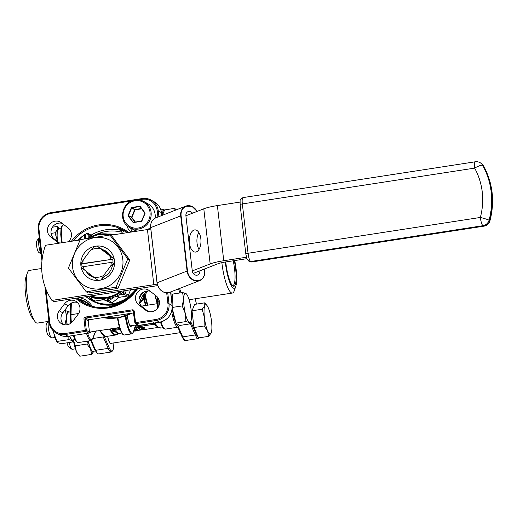 <?xml version="1.0" encoding="UTF-8"?>
<svg xmlns="http://www.w3.org/2000/svg" width="518" height="518" viewBox="0 0 518 518"><rect width="100%" height="100%" fill="white"/><g stroke="black" fill="none" stroke-linecap="round" stroke-linejoin="round"><path stroke-width="0.78" d="M48.854 320.538A8.884 1.955 81.2 0 0 48.757 320.661A8.884 1.955 81.2 0 0 48.575 329.448A8.884 1.955 81.2 0 0 51.392 337.775A8.884 1.955 81.2 0 0 51.515 337.859A8.884 1.955 81.2 0 0 51.865 337.93L54.999 337.451M48.329 335.392A5.925 1.301 -98.8 0 1 48.245 335.34A5.925 1.301 -98.8 0 1 46.367 329.791A5.925 1.301 -98.8 0 1 46.484 323.931L48.757 320.661M186.765 294.347L185.904 293.505A14.808 3.263 -98.8 0 1 186.765 294.347A14.808 3.263 -98.8 0 1 189.828 302.48A14.808 3.263 -98.8 0 1 191.142 310.004A14.808 3.263 -98.8 0 1 191.505 316.99A14.808 3.263 -98.8 0 1 190.922 321.296A14.808 3.263 -98.8 0 1 189.264 322.526L190.041 323.873L179.895 325.433L176.042 323.284A16.589 3.652 81.2 0 0 179.636 325.291M69.25 342.495A8.884 1.955 81.2 0 0 71.775 349.151A8.884 1.955 81.2 0 0 71.898 349.236A8.884 1.955 81.2 0 0 72.248 349.313L75.375 348.828M68.706 346.775A5.925 1.301 -98.8 0 1 68.622 346.717A5.925 1.301 -98.8 0 1 67.055 342.832M75.291 345.843L87.018 344.036L90.559 349.022L91.544 354.403L79.817 356.209L77.422 353.315A14.808 3.263 -98.8 0 1 76.275 351.223L75.291 345.843L73.498 340.345M77.823 353.865L76.275 351.223A14.808 3.263 -98.8 0 1 73.439 340.527M207.148 305.73L204.752 302.836L204.733 305.834A14.808 3.263 -98.8 0 1 206.287 304.888A14.808 3.263 -98.8 0 1 207.148 305.73A14.808 3.263 -98.8 0 1 208.288 307.821A14.808 3.263 -98.8 0 1 211.525 321.387A14.808 3.263 -98.8 0 1 211.299 332.673A14.808 3.263 -98.8 0 1 211.195 332.957L211.292 332.711M74.942 339.62L72.643 339.976A14.07 3.095 -98.8 0 1 72.093 339.853A14.07 3.095 -98.8 0 1 69.781 336.046M67.185 324.741A14.07 3.095 -98.8 0 1 68.357 312.16L70.454 311.836M95.325 350.997L93.026 351.353A14.07 3.095 -98.8 0 1 92.476 351.236A14.07 3.095 -98.8 0 1 88.371 340.993M119.516 327.505L90.197 332.025A8.884 1.955 -98.8 0 1 89.854 331.947A8.884 1.955 -98.8 0 1 89.666 331.811L89.433 331.546M180.245 332.66L110.58 343.402A8.884 1.955 -98.8 0 1 110.23 343.324A8.884 1.955 -98.8 0 1 110.049 343.194L108.599 340.171L107.634 336.26M39.239 237.432A8.884 1.955 81.2 0 0 39.141 237.548A8.884 1.955 81.2 0 0 38.792 245.111A8.884 1.955 81.2 0 0 41.136 253.859M38.708 252.285A5.925 1.301 -98.8 0 1 38.63 252.227A5.925 1.301 -98.8 0 1 36.752 246.678A5.925 1.301 -98.8 0 1 36.869 240.818L39.141 237.548M57.55 241.472A14.07 3.095 -98.8 0 1 58.741 229.053L61.04 228.697M234.266 260.632A20.144 4.435 -98.8 0 1 235.645 269.017A20.144 4.435 -98.8 0 1 232.802 285.865A20.144 4.435 -98.8 0 1 225.965 263.617A20.144 4.435 -98.8 0 1 225.783 261.94M232.317 285.405A19.257 4.241 81.2 0 0 232.88 285.476A19.257 4.241 81.2 0 0 234.57 269.03A19.257 4.241 81.2 0 0 233.21 260.794M225.324 262.011A22.216 4.889 81.2 0 0 233.32 288.086A22.216 4.889 81.2 0 0 235.807 286.234A22.216 4.889 81.2 0 0 234.732 260.56M235.807 286.234L234.337 290.598A26.658 5.873 -98.8 0 1 232.394 293.046A26.658 5.873 -98.8 0 1 231.352 292.819A26.658 5.873 -98.8 0 1 221.872 262.665M34.848 321.354L32.129 317.638A22.216 4.889 -98.8 0 1 26.068 297.882A22.216 4.889 -98.8 0 1 25.9 277.221L27.37 272.856A26.658 5.873 81.2 0 0 27.577 297.649A26.658 5.873 81.2 0 0 34.848 321.354A26.658 5.873 81.2 0 0 36.402 322.876A26.658 5.873 81.2 0 0 37.438 323.102L48.213 321.445M41.686 268.499L29.319 270.409A26.658 5.873 81.2 0 0 27.37 272.856M155.258 295.176A50.356 11.085 81.2 0 0 157.446 303.542M147.598 229.532A14.808 14.239 -60.8 0 0 150.608 227.26M155.135 218.143A14.808 14.239 -60.8 0 0 148.096 203.865L144.036 201.599A14.808 14.239 119.2 0 1 150.893 217.029A14.808 14.239 119.2 0 1 138.494 229.04A14.808 14.239 119.2 0 1 129.597 227.46L133.65 229.727A14.808 14.239 -60.8 0 0 137.283 231.125M83.21 266.459A14.601 14.038 -60.8 0 0 84.486 269.982L81.242 267.34A17.334 16.667 119.2 0 1 80.886 264.225L83.307 259.777A14.601 14.038 -60.8 0 0 82.874 263.558L81.799 263.979A16.084 15.462 -60.8 0 0 82.135 266.88L113.015 262.121A16.084 15.462 -60.8 0 0 112.678 259.22L82.874 263.558M86.098 271.225A14.588 14.025 -60.8 0 0 91.252 276.327A14.588 14.025 -60.8 0 0 94.367 277.583M103.619 275.446L101.191 279.895A17.334 16.667 119.2 0 1 99.67 280.206A17.334 16.667 119.2 0 1 98.135 280.368L93.577 276.994A14.601 14.038 -60.8 0 0 103.619 275.446L110.794 265.928A14.601 14.038 -60.8 0 0 111.221 262.14M95.72 246.16A17.405 16.731 -60.8 0 0 80.912 265.799A17.405 16.731 -60.8 0 0 99.663 280.257A17.405 16.731 -60.8 0 0 114.465 260.625A17.405 16.731 -60.8 0 0 95.72 246.16M110.884 259.24A14.601 14.038 -60.8 0 0 109.609 255.724L100.524 248.711A14.601 14.038 -60.8 0 0 95.396 248.543A14.601 14.038 -60.8 0 0 90.482 250.259L94.218 246.542A17.334 16.667 119.2 0 1 95.739 246.231A17.334 16.667 119.2 0 1 97.28 246.069L104.04 250.68A14.588 14.025 119.2 0 1 106.533 251.508M100.647 288.746A26.068 25.058 -60.8 0 0 122.818 259.337A26.068 25.058 -60.8 0 0 94.736 237.671A26.068 25.058 -60.8 0 0 72.559 267.081A26.068 25.058 -60.8 0 0 100.647 288.746M100.764 289.355L115.961 287.27L127.778 258.864L109.92 235.03L80.245 239.607L68.428 268.013L86.286 291.848L100.764 289.355M109.92 235.03L111.94 236.163L129.804 259.991L117.987 288.403L88.306 292.974L86.286 291.848M200.842 238.766A11.111 5.821 -90.7 0 0 195.027 229.882A11.111 5.821 -90.7 0 0 189.471 243.207A11.111 5.821 -90.7 0 0 195.292 252.091A11.111 5.821 -90.7 0 0 200.842 238.766M199.041 249.385A11.111 5.821 89.3 0 1 197.041 243.117A11.111 5.821 89.3 0 1 198.841 232.498M89.834 296.082A32.582 31.326 -60.8 0 0 90.443 296.367A32.582 31.326 -60.8 0 0 92.897 297.364A32.582 31.326 -60.8 0 0 106.533 298.925A32.582 31.326 -60.8 0 0 107.861 298.75A32.582 31.326 -60.8 0 0 109.181 298.517A32.582 31.326 -60.8 0 0 121.983 292.877A32.582 31.326 -60.8 0 0 124.126 291.174A32.582 31.326 -60.8 0 0 124.65 290.715M151.852 311.694A8.884 8.541 -60.8 0 0 159.143 305.096A8.884 8.541 -60.8 0 0 156.19 295.895L149.424 290.669A8.884 8.541 -60.8 0 0 148.407 290.002A8.884 8.541 -60.8 0 0 136.94 293.058A8.884 8.541 -60.8 0 0 138.727 304.849L145.5 310.075A8.884 8.541 -60.8 0 0 146.51 310.742A8.884 8.541 -60.8 0 0 151.852 311.694M68.24 241.77A8.884 8.541 -60.8 0 0 68.182 228.004L61.409 222.779A8.884 8.541 -60.8 0 0 60.399 222.112A8.884 8.541 -60.8 0 0 48.932 225.168A8.884 8.541 -60.8 0 0 50.719 236.959L57.492 242.184A8.884 8.541 -60.8 0 0 58.502 242.851A8.884 8.541 -60.8 0 0 59.136 243.169M67.042 324.767A8.884 8.541 -60.8 0 0 72.805 321.283L78.153 314.193A8.884 8.541 -60.8 0 0 75.712 301.211A8.884 8.541 -60.8 0 0 64.614 303.749L59.266 310.839A8.884 8.541 -60.8 0 0 61.707 323.821A8.884 8.541 -60.8 0 0 67.042 324.767M86.7 233.508A1.483 1.425 -60.8 0 0 87.853 233.359L84.531 234.66L78.186 240.235M153.399 322.727L157.712 326.968A50.097 11.033 -98.8 0 1 154.442 322.992M147.306 305.238A50.097 11.033 -98.8 0 1 144.639 294.878L144.457 299.475A0.887 0.35 -14.3 0 0 143.887 299.456L139.763 303.121M117.851 333.696L117.541 333.929L116.097 332.265L112.283 330.996L112.892 328.949L113.351 329.183L113.591 328.639L113.811 329.442L113.351 329.183M99.844 330.536A50.356 11.085 81.2 0 0 104.435 336.014A50.356 11.085 81.2 0 0 106.404 336.447A50.356 11.085 81.2 0 0 106.54 336.422M95.137 332.077L96.251 330.762M64.368 310.781L65.495 310.606L66.582 317.094L65.119 323.97L63.274 324.255M69.386 312.004L65.495 310.606M57.122 341.433L68.849 339.627L72.177 340.579L72.96 341.925L61.228 343.732L57.899 342.78L57.291 342.275L53.982 333.806L53.496 331.047M68.888 336.188L68.849 339.627M72.96 341.925L73.679 339.814M73.653 339.821A14.808 3.263 -98.8 0 1 72.177 340.579A14.808 3.263 -98.8 0 1 69.561 336.085M67.023 324.767A14.808 3.263 -98.8 0 1 66.582 317.094A14.808 3.263 -98.8 0 1 68.823 311.558A14.808 3.263 -98.8 0 1 69.36 312.004M182.2 305.918L185.34 313.552A14.808 3.263 -98.8 0 1 183.663 299.041A14.808 3.263 -98.8 0 1 185.904 293.505L182.576 292.553L183.663 299.041L182.2 305.918L172.261 307.452M182.576 292.553L172.429 294.12L172.118 305.089M172.229 308.236L176.042 323.284M185.93 321.574L189.264 322.526A14.808 3.263 -98.8 0 1 185.34 313.552L185.93 321.574L175.783 323.141M190.041 323.873L190.922 321.296M87.38 341.148L87.018 344.036M91.544 354.403L94.114 351.01M94.03 351.198A14.808 3.263 -98.8 0 1 90.559 349.022A14.808 3.263 -98.8 0 1 88.209 341.019M204.098 325.984L207.64 330.97L208.624 336.35L198.478 337.911L193.952 327.551L204.098 325.984L204.403 317.411A14.808 3.263 -98.8 0 1 204.733 305.834L202.162 309.227L192.016 310.794L193.952 327.551M208.624 336.35L211.195 332.957A14.808 3.263 -98.8 0 1 207.64 330.97A14.808 3.263 -98.8 0 1 204.403 317.411L202.162 309.227M204.752 302.836L194.6 304.403L192.016 310.794M52.46 227.201L57.673 226.398L57.653 229.396L55.083 232.789L57.323 240.974A14.808 3.263 -98.8 0 1 57.653 229.396A14.808 3.263 -98.8 0 1 59.745 228.898M59.777 228.891L57.673 226.398M51.081 233.404L55.083 232.789M57.368 241.336A14.808 3.263 -98.8 0 1 57.323 240.974M176.139 209.9L174.754 208.346L164.607 209.913L162.438 215.255M174.754 208.346L175.006 210.347M135.509 230.588A14.808 14.239 -60.8 0 0 136.441 231.255M62.16 223.362A8.884 8.541 -60.8 0 0 51.988 228.03A8.884 8.541 -60.8 0 0 54.28 238.947L59.648 243.091M77.37 302.428A8.884 8.541 -60.8 0 0 68.169 305.737L62.827 312.827A8.884 8.541 -60.8 0 0 63.61 324.592M130.666 228.056A8.884 8.541 -60.8 0 0 132.556 231.85M84.486 269.982L93.577 276.994M115.961 287.27L117.987 288.403M127.778 258.864L129.804 259.991M150.796 228.956A13.332 2.201 -6.6 0 1 147.436 229.558L110.353 235.276M80.083 239.944L45.545 245.267A60.723 58.379 119.2 0 0 51.923 300.408L153.814 284.699L147.436 229.558M193.253 273.413L217.741 263.843A13.332 2.201 -6.6 0 1 225.887 261.92L246.918 258.676M246.432 257.232L223.75 260.729A22.216 3.665 173.4 0 0 210.172 263.94L192.282 270.927L185.904 215.786A4.442 3.71 -111.3 0 1 188.073 211.603A4.442 3.71 -111.3 0 1 192.502 213.209M239.983 202.104L217.372 205.588A22.216 3.665 173.4 0 0 203.794 208.799L185.904 215.786M51.923 300.408L54.06 301.599L155.95 285.891A22.216 3.665 173.4 0 0 157.699 285.606M150.168 291.252A8.884 8.541 -60.8 0 0 139.996 295.92A8.884 8.541 -60.8 0 0 142.288 306.837L148.31 311.48M142.1 329.39L145.539 329.241L142.489 329.733L145.144 329.306L142.1 329.39L143.123 328.729L145.519 329.053M142.489 329.733L145.105 329.021M140.3 329.526L142.01 329.798L139.225 330.231L140.203 329.183L140.611 329.454L139.873 329.895L141.99 329.616M141.239 328.101L142.165 327.538L144.321 327.629L144.509 328.069L143.382 328.49L141.278 328.393L141.071 327.939M138.908 327.525L142.333 327L138.908 327.525L139.038 327L140.158 326.728L142.321 326.839M156.812 326.275L152.888 323.232M112.872 328.975L113.72 329.571L112.82 330.613C116.187 331.365 117.962 332.355 118.143 333.586L121.756 333.029L117.871 333.663M136.228 327.337L134.758 327.81L134.842 328.153L136.228 327.337L137.976 327.499L135.23 327.991M135.204 327.797L138.442 327.764L134.842 328.153M134.24 329.409L134.518 329.836L134.091 329.888M134.376 328.975L136.422 328.995M134.285 329.267L136.953 329.293L136.059 328.794L136.435 328.438L137.6 329.364L134.259 329.344M138.002 328.282L138.992 328.049L140.158 328.969L138.002 328.282M135.075 330.542L135.47 331.034L135.062 331.093L133.929 330.419M134.007 330.16L137.374 330.193M133.935 330.465L137.905 330.484L137.011 329.992L137.387 329.636L138.552 330.555L134.583 330.536L135.47 331.034M144.846 293.24L144.516 293.784L145.208 294.871A50.356 11.085 81.2 0 0 147.844 305.154M120.377 229.137A41.472 39.867 119.2 0 1 125.362 231.209L120.396 229.144A1.483 0.401 -71.4 0 1 120.377 229.137L118.182 228.684L121.387 230.471A41.472 39.867 119.2 0 0 105.873 229.772A41.472 39.867 119.2 0 0 91.058 235.146A1.483 1.425 119.2 0 1 89.64 235.178L86.752 233.566M127.014 225.602A8.884 8.541 -60.8 0 0 131.196 231.643A8.884 8.541 -60.8 0 0 131.825 231.96M136.266 327.629L137.976 327.499M135.198 328.043L136.992 328.049L138.015 327.493M138.047 327.784L138.442 327.764M140.294 327.078L139.316 327.467L141.932 327.059L140.294 327.078M139.284 327.175L141.9 326.767M134.168 329.642L134.518 329.836M136.059 328.794L136.435 328.438M136.467 328.729L137.6 329.364M138.034 328.574L138.151 328.179M138.189 328.464L138.992 328.049M139.025 328.334L140.158 328.969M141.278 328.393L144.321 327.629M141.531 328.185L144.062 328.166L141.654 328.062M141.647 328.036L144.03 327.875M137.011 329.992L137.387 329.636M137.419 329.927L138.552 330.555M139.225 330.231L140.611 329.454M140.365 329.895L141.608 329.862L140.365 329.895M140.255 329.914L140.935 329.83M145.558 305.503A48.135 10.6 -98.8 0 1 143.887 299.456L143.311 295.046M144.373 293.738L144.639 294.878L145.208 294.871M153.231 323.031L135.256 326.139M153.263 323.18L135.224 326.256M155.147 324.385A0.887 0.874 -9.4 0 0 154.474 324.19L134.926 327.201M117.541 333.929A0.887 0.874 170.6 0 1 118.143 333.586M112.283 330.996A0.887 0.79 102.6 0 1 112.82 330.613L120.157 329.48M112.633 328.561A48.394 10.658 -98.8 0 0 112.892 328.949L113.5 328.645A48.135 10.6 81.2 0 1 113.371 328.451M126.411 290.443L125.194 293.376L128.393 295.163L130.627 289.795M128.393 295.163A1.483 1.425 119.2 0 1 127.24 296.082L124.042 294.295L118.389 295.163M116.932 295.914L119.393 297.293L127.24 296.082M119.393 297.293A1.483 1.425 -60.8 0 0 118.7 297.597L116.259 296.231M113.623 297.293L109.162 300.841L112.367 302.635L118.7 297.597M112.367 302.635A1.483 1.425 119.2 0 1 110.936 302.855L102.92 299.113M102.227 299.1L110.936 302.855M103.678 299.909A1.483 1.425 -60.8 0 0 102.94 299.825L101.599 299.08M96.885 298.478L91.887 299.249L95.092 301.036L102.94 299.825M95.092 301.036A1.483 1.425 119.2 0 1 94.205 300.88L91 299.093A1.483 1.425 -60.8 0 0 91.887 299.249A1.483 0.324 81.2 0 1 91.362 297.597L92.897 297.364M157.245 284.078A13.332 2.201 -6.6 0 1 153.814 284.699M199.851 270.836A4.442 3.71 -111.3 0 1 197.682 275.019A4.442 3.71 -111.3 0 1 192.282 270.927M104.04 250.68L110.431 255.614M92.366 276.877A14.588 14.025 119.2 0 1 88.837 273.336M90.482 250.259L83.307 259.777M101.191 279.895L104.953 276.152A14.588 14.025 -60.8 0 0 112.089 266.692L114.53 262.205L110.794 265.928M109.609 255.724L114.167 259.097A17.334 16.667 119.2 0 1 114.53 262.205M114.167 259.097L110.904 256.436A14.588 14.025 -60.8 0 0 105.478 250.848A14.588 14.025 -60.8 0 0 101.865 249.469M97.28 246.069L100.524 248.711M112.678 259.22L81.799 263.979M103.859 335.373A50.058 11.02 -98.8 0 1 99.974 330.516M95.558 331.196A0.887 0.745 -28.9 0 0 95.409 331.662L94.975 332.051M57.291 342.275L57.038 341.938A14.808 3.263 -98.8 0 1 53.982 333.806A14.808 3.263 -98.8 0 1 53.367 330.924M113.876 342.897L113.61 347.941L112.814 350.712L111.247 351.994A17.476 3.846 -98.8 0 1 110.567 351.839A17.476 3.846 -98.8 0 1 108.204 348.374L95.636 350.31A17.476 3.846 81.2 0 0 98.006 353.781A17.476 3.846 81.2 0 0 98.685 353.93L97.468 353.684L94.846 349.974L90.76 340.63M104.364 336.765L109.078 347.546A16.589 3.652 81.2 0 0 111.325 350.841A16.589 3.652 81.2 0 0 113.843 342.897M73.97 335.405A17.476 3.846 81.2 0 0 77.622 342.398A17.476 3.846 81.2 0 0 78.302 342.547L76.405 341.776L74.838 339.407L73.316 335.502M87.626 333.294A16.589 3.652 81.2 0 0 90.941 339.458A16.589 3.652 81.2 0 0 92.683 338.396A0.887 0.816 22.1 0 1 92.651 338.856L95.513 331.805L95.034 331.986M92.651 338.856L90.87 340.611A17.476 3.846 -98.8 0 1 90.184 340.462A17.476 3.846 -98.8 0 1 86.538 333.462M190.313 323.083A0.887 0.667 156.4 0 0 191.012 322.3A1.774 0.388 81.2 0 0 190.773 321.95A1.774 0.388 81.2 0 0 190.702 321.931M179.616 288.442A26.658 5.873 81.2 0 0 181.073 292.787M132.207 325.544A10.218 2.253 -98.8 0 1 130.912 326.942A10.218 2.253 -98.8 0 1 127.279 315.358M117.923 317.845A17.029 3.749 81.2 0 0 123.692 334.855A17.029 3.749 81.2 0 0 124.352 334.997L122.695 334.291L120.914 331.378L119.056 325.88L117.463 317.91M125.945 315.844A16.44 3.62 81.2 0 0 131.617 333.042A16.44 3.62 81.2 0 0 133.508 331.52A0.589 0.524 17.3 0 1 133.502 331.785L135.606 325.019M133.502 331.785C132.653 333.54 132.077 334.233 131.779 333.851A17.029 3.749 -98.8 0 1 131.112 333.709A17.029 3.749 -98.8 0 1 125.259 316.071M100.129 330.49A50.356 11.085 81.2 0 0 104.72 335.975A50.356 11.085 81.2 0 0 106.689 336.402L104.545 335.942L99.942 330.523M157.2 303.71A50.356 11.085 -98.8 0 1 154.895 294.897M135.14 200.019A14.808 14.239 119.2 0 1 144.036 201.599C141.259 200.077 138.28 199.553 135.101 200.013C121.801 201.288 117.696 221.698 129.597 227.46M138.183 228.049A13.921 13.384 -60.8 0 0 150.026 212.341A13.921 13.384 -60.8 0 0 135.023 200.77A13.921 13.384 -60.8 0 0 123.18 216.479A13.921 13.384 -60.8 0 0 138.183 228.049M99.191 234.188A32.582 31.326 119.2 0 1 112.283 234.978L99.171 234.181L87.795 238.248M122.067 291.116A32.582 31.326 119.2 0 1 106.578 298.031A32.582 31.326 119.2 0 1 90.061 296.05M110.923 235.185A31.993 30.756 -60.8 0 0 99.119 234.686A31.993 30.756 -60.8 0 0 89.128 238.021M91.265 295.862A31.993 30.756 -60.8 0 0 106.371 297.371A31.993 30.756 -60.8 0 0 120.603 291.336M136.487 288.889A35.548 34.175 119.2 0 1 112.535 304.072A35.548 34.175 119.2 0 1 91.181 300.285L91.751 300.602A35.548 34.175 -60.8 0 0 113.105 304.39A35.548 34.175 -60.8 0 0 128.36 298.096M107.893 234.071A35.548 34.175 119.2 0 1 115.326 234.505L107.873 234.071M86.338 296.62A35.25 33.89 -60.8 0 0 112.432 303.742A35.25 33.89 -60.8 0 0 135.988 288.966M114.472 234.641A35.25 33.89 -60.8 0 0 109.259 234.278M126.768 299.359A35.548 34.175 119.2 0 1 113.248 304.474A35.548 34.175 119.2 0 1 91.893 300.68L92.457 300.997A35.548 34.175 -60.8 0 0 113.818 304.791A35.548 34.175 -60.8 0 0 121.885 302.518M91.887 236.214L91.058 235.146L87.853 233.359M94.554 235.25A39.99 38.442 -60.8 0 1 121.354 232.096A2.959 2.849 -60.8 0 0 124.514 230.795M122.798 230.037A1.483 1.425 119.2 0 1 121.387 230.471A1.483 0.395 104.1 0 1 121.354 232.096M110.204 328.936A50.097 11.033 81.2 0 0 114.653 334.181A50.097 11.033 81.2 0 0 118.395 333.56L116.038 334.965A50.356 11.085 -98.8 0 1 114.077 334.531A50.356 11.085 -98.8 0 1 109.486 329.047M154.927 322.921A50.356 11.085 81.2 0 0 159.052 327.596A50.356 11.085 81.2 0 0 161.014 328.03L157.712 326.968A50.097 11.033 -98.8 0 0 158.411 327.434M108.372 307.174A41.472 39.867 -60.8 0 0 136.726 288.856M127.499 232.627A41.472 39.867 -60.8 0 0 123.886 230.342A41.472 39.867 -60.8 0 0 98.964 225.919A41.472 39.867 -60.8 0 0 72.96 241.038M71.374 241.284A42.359 40.721 119.2 0 1 98.653 224.929A42.359 40.721 119.2 0 1 128.691 232.446M137.535 288.727A42.359 40.721 119.2 0 1 108.256 307.932A42.359 40.721 119.2 0 1 75.634 298.271M78.101 240.248A41.472 39.867 119.2 0 1 84.531 234.66M84.965 303.554A41.472 39.867 119.2 0 1 77.888 297.928L84.965 303.554L85.004 301.372M76.839 298.083A41.472 39.867 -60.8 0 0 83.45 302.752A41.472 39.867 -60.8 0 0 108.301 307.187M127.292 315.352L128.341 321.231L129.351 324.41L130.672 326.534A9.628 2.117 81.2 0 0 131.345 325.68M144.457 299.475A48.394 10.658 81.2 0 0 146.102 305.419M86.856 302.428A50.356 11.085 81.2 0 0 87.354 304.655M111.512 343.259A9.479 2.085 -98.8 0 1 110.515 343.874A9.479 2.085 -98.8 0 1 107.614 336.26M91.136 331.876A9.479 2.085 -98.8 0 1 90.138 332.491A9.479 2.085 -98.8 0 1 89.459 331.773M76.664 341.66A16.589 3.652 -98.8 0 1 73.349 335.496M70.804 323.232A16.589 3.652 -98.8 0 1 70.39 315.352A0.887 0.557 -178.4 0 1 70.357 315.197L70.694 303.444M172.287 308.475A16.589 3.652 81.2 0 0 175.55 322.151M179.947 292.961A27.545 6.067 -98.8 0 1 178.6 288.837M172.002 291.414L171.769 299.721A16.589 3.652 81.2 0 0 171.769 302.085M191.012 322.3L196.18 334.116A16.589 3.652 81.2 0 0 198.193 337.257M196.464 304.118L195.195 298.782M164.439 210.314A16.589 3.652 81.2 0 0 162.212 215.346M210.172 263.94L203.794 208.799M90.443 296.367L91.362 297.597A1.483 0.376 143.1 0 0 90.533 298.685A1.483 0.376 143.1 0 0 90.566 298.718A1.483 1.425 -60.8 0 0 91 299.093A1.483 1.483 0 0 1 90.533 298.685L88.714 296.257M121.983 292.877L123.517 292.644L124.126 291.174M106.533 298.925L107.945 299.501L109.181 298.517M133.689 331.19L134.894 331.002L133.683 331.203M135.457 330.918L137.73 330.562M145.532 329.364L158.32 327.389M113.591 328.639L119.574 327.713M135.535 325.252L137.794 324.909M159.609 322.183L156.41 320.448L135.852 323.62L138.979 325.369L159.544 322.196A14.808 14.239 -60.8 0 0 172.144 305.484L170.577 291.971L172.17 305.516L169.01 303.736A14.808 14.239 119.2 0 1 156.41 320.448L156.099 319.457A13.921 13.384 -60.8 0 0 167.942 303.749L166.673 292.825M161.402 212.678L161.752 215.52L161.396 212.613L158.262 210.865L158.929 216.628M87.82 234.162L87.859 234.524A2.959 2.849 -60.8 0 0 90.164 236.985M85.587 234.058A45.914 44.14 -60.8 0 0 85.515 234.11A19.257 18.512 119.2 0 1 85.431 238.662M79.047 297.746A19.257 18.512 119.2 0 1 92.191 306.306M102.881 317.651A47.391 45.565 -60.8 0 0 132.006 313.163M133.508 331.52L135.528 325.032M123.051 334.363A16.44 3.62 -98.8 0 1 117.476 317.91M139.666 303.399A17.774 17.088 119.2 0 1 147.526 290.954M143.823 291.984A17.774 17.088 -60.8 0 0 139.031 299.417M85.205 301.366L90.229 305.717A17.774 17.088 -60.8 0 0 85.205 301.366A17.774 17.088 -60.8 0 0 79.481 299.443M80.303 300.162A17.774 17.088 119.2 0 1 85.904 301.78M156.099 319.457L135.535 322.63L134.227 311.312A1.774 1.709 -60.8 0 0 132.31 309.835L132.627 310.819L85.794 318.046L88.921 319.794L133.715 312.885M157.906 217.029L157.194 210.878A13.921 13.384 -60.8 0 0 142.197 199.307L138.416 199.89M131.883 200.9L50.816 213.397A13.921 13.384 -60.8 0 0 38.967 229.105L42.308 257.964M45.914 289.135L49.715 321.976A13.921 13.384 -60.8 0 0 64.718 333.547L85.276 330.374L83.968 319.056L85.036 319.043L86.344 330.361L89.478 332.109L88.17 320.791L85.036 319.043A0.887 0.855 -60.8 0 1 85.794 318.046L85.476 317.055A1.774 1.709 -60.8 0 0 83.968 319.056M85.476 317.055L132.31 309.835M49.061 322.164L44.937 286.512M41.964 260.787L38.3 229.332L38.967 229.105M88.792 333.1L85.587 331.365L65.028 334.537L68.162 336.286L88.72 333.113A0.887 0.855 119.2 0 0 89.478 332.109L88.177 320.862M167.741 292.793L169.01 303.736L167.942 303.749M41.952 260.897L38.3 229.332C38.125 220.396 42.321 214.834 50.893 212.639L142.243 198.569M68.169 305.737L64.614 303.749M62.827 312.827L59.266 310.839M54.28 238.947L50.719 236.959M59.227 243.156L57.492 242.184M142.288 306.837L138.727 304.849M147.611 311.253L145.5 310.075M134.887 322.811L133.553 311.532L134.227 311.312M133.502 311.312L132.627 310.819A0.887 0.855 -60.8 0 1 133.158 310.917L134.894 322.876A0.887 0.855 119.2 0 0 135.852 323.62L135.535 322.63L134.868 322.85A0.887 0.887 0 0 0 135.315 323.523L138.448 325.272A0.887 0.887 0 0 0 139.018 325.375L139.044 325.356M38.319 229.293A14.808 14.239 119.2 0 1 50.861 212.658M142.197 199.307L142.308 198.556A14.808 14.239 119.2 0 1 151.204 200.136A14.808 14.239 119.2 0 1 158.262 210.865L157.194 210.878M161.396 212.613A14.808 14.239 -60.8 0 0 154.338 201.884C158.398 204.286 160.755 207.873 161.422 212.645L161.396 212.613M64.718 333.547L65.028 334.537A14.808 14.239 119.2 0 1 56.132 332.957A14.808 14.239 119.2 0 1 49.074 322.228L49.715 321.976M59.259 334.706A14.808 14.239 -60.8 0 0 68.162 336.286L68.195 336.292C65.022 336.758 62.043 336.227 59.259 334.706L56.132 332.957C52.072 330.555 49.709 326.975 49.048 322.196L44.904 286.415M86.344 330.361L85.276 330.374L85.587 331.365A0.887 0.855 119.2 0 0 86.344 330.361M133.715 312.898L88.921 319.794A0.887 0.855 -60.8 0 0 88.17 320.791L88.986 319.781M89.484 332.18L89.504 332.142A0.887 0.887 0 0 1 88.753 333.119L68.227 336.273M133.573 311.499A0.887 0.855 -60.8 0 0 133.158 310.917M154.338 201.884L151.204 200.136C148.426 198.614 145.448 198.09 142.275 198.549L50.893 212.639L50.816 213.397M172.17 305.516C172.345 314.445 168.149 320.007 159.576 322.202L138.979 325.369A0.887 0.855 119.2 0 1 138.448 325.272M119.833 328.516L113.72 329.571L119.865 328.626M118.823 228.691A1.483 1.425 119.2 0 1 118.182 228.684M87.859 234.524L88.313 234.44M91.181 300.285A35.548 34.175 119.2 0 1 85.969 296.678L91.181 300.285M90.52 298.646L88.727 296.257M100.447 234.013A1.483 0.401 -67.9 0 1 101.295 232.977L101.295 232.977A1.483 0.401 -67.9 0 1 101.308 232.983A1.483 1.483 0 0 0 99.819 233.191L99.883 233.204M101.282 232.97A1.483 1.425 -60.8 0 0 100.576 232.899M100.298 234.026L99.819 233.191L98.42 234.304M125.194 293.376L123.517 292.644A1.483 0.324 -98.8 0 0 124.042 294.295A1.483 1.425 -60.8 0 0 125.194 293.376M109.162 300.841L107.945 299.501A1.483 0.401 -67.9 0 0 107.731 301.062A1.483 1.425 -60.8 0 0 109.162 300.841M87.84 238.241A32.582 31.326 119.2 0 1 99.145 234.194M223.75 260.729L217.372 205.588M242.994 197.604A7.407 1.632 -98.8 0 0 242.34 203.93L248.051 253.27L480.348 217.45A66.647 64.077 -60.8 0 0 474.637 168.117L242.34 203.93A2.959 0.492 173.4 0 0 240.112 204.668C240.274 198.705 239.284 199.974 242.994 197.604L475.291 161.791A7.407 1.632 -98.8 0 0 474.637 168.117A7.407 1.748 -28.9 0 1 482.711 165.352A74.055 71.193 119.2 0 1 489.057 220.169L489.769 220.564A74.055 71.193 -60.8 0 0 483.423 165.747L482.711 165.352A7.407 7.122 -60.8 0 0 480.031 162.646A7.407 7.407 0 0 0 475.291 161.791M248.886 261.201L246.918 258.683L245.817 254.008A2.959 0.492 -6.6 0 1 248.051 253.27A7.407 1.632 81.2 0 0 250.667 261.519L251.379 261.914L483.676 226.101L482.964 225.699L250.667 261.519A2.959 2.849 119.2 0 1 248.886 261.201L249.598 261.596A2.959 2.849 -60.8 0 0 251.379 261.914A7.407 1.632 81.2 0 0 251.67 261.978L249.598 261.596M489.989 220.765A7.407 0.518 15.1 0 0 489.769 220.564A7.407 7.122 -60.8 0 1 483.676 226.101A7.407 1.632 81.2 0 0 483.967 226.165A7.407 7.407 0 0 0 489.989 220.765C494.917 201.45 492.793 183.171 483.618 165.935A7.407 7.407 0 0 0 480.743 163.041L480.031 162.646M480.743 163.041A7.407 7.122 -60.8 0 1 483.423 165.747A7.407 1.748 -28.9 0 1 483.618 165.935M482.964 225.699A7.407 7.122 -60.8 0 0 489.057 220.169A7.407 0.518 15.1 0 0 480.348 217.45A7.407 1.632 81.2 0 0 482.964 225.699M157.038 282.815L187.089 271.043L180.704 215.902L150.693 227.635L157.071 282.776A10.366 8.664 68.7 0 0 169.671 292.327L199.689 280.594A10.366 8.664 -111.3 0 1 187.089 271.043L187.49 270.985A10.069 8.418 68.7 0 0 197.209 280.75A10.069 8.418 68.7 0 0 204.642 270.778L204.442 269.043M196.969 211.461A10.069 8.418 68.7 0 0 186.707 206.132A10.069 8.418 68.7 0 0 181.112 215.844L187.49 270.985M204.532 269.004L204.739 270.784M181.112 215.844L180.704 215.902A10.366 8.664 -111.3 0 1 185.761 206.145A10.366 8.664 -111.3 0 1 197.054 211.428M155.743 217.871A10.366 8.664 68.7 0 0 150.693 227.635L150.654 227.674C150.337 222.863 152.033 219.6 155.743 217.871L185.761 206.145L192.042 206.442L197.099 211.415M204.578 268.991L204.746 270.836A10.366 8.664 -111.3 0 1 199.689 280.594C203.399 278.872 205.096 275.608 204.785 270.804L204.642 270.778M134.984 222.093L131.591 217.566L128.496 215.566L131.559 217.275L134.706 209.699L131.65 207.99L128.496 215.566L128.16 215.417A0.589 0.57 -60.8 0 0 128.231 216L132.99 222.351A0.589 0.57 -60.8 0 0 133.521 222.565L141.433 221.348A0.589 0.57 -60.8 0 0 141.893 220.979L144.846 213.332L141.433 221.348M128.16 215.417L131.313 207.841A0.589 0.57 -60.8 0 1 131.773 207.478L139.685 206.255L139.789 206.585L131.876 207.809L134.939 209.512L141.42 208.514M141.893 220.979L145.046 213.403A0.589 0.57 -60.8 0 0 144.975 212.827L140.216 206.468A0.589 0.57 -60.8 0 0 139.685 206.255M133.521 222.565L141.446 221.102L133.482 222.319M128.231 216L133.294 222.209L132.99 222.351M140.106 206.76L144.813 213.04L140.216 206.468M141.654 208.825L135.043 209.842L131.889 217.418L135.353 222.034M131.313 207.841L131.65 207.99L131.773 207.478M134.939 209.512L135.043 209.842L134.939 209.512M131.889 217.418L131.559 217.275L131.889 217.418M144.975 212.827L145.046 213.403M161.402 212.503A17.476 3.846 -98.8 0 1 163.021 209.525L160.826 209.868M178.438 327.039L182.737 336.881L195.299 334.945L190.229 323.336M177.855 327.201L181.941 336.545A0.887 0.667 156.4 0 0 182.737 336.881A17.476 3.846 81.2 0 0 185.781 340.501L198.349 338.565A17.476 3.846 -98.8 0 1 195.299 334.945A0.887 0.667 156.4 0 0 196.18 334.116M158.197 298.135L158.113 301.256L159.324 301.068M157.725 308.061A16.589 3.652 -98.8 0 1 157.491 301.923A0.887 0.557 -178.4 0 1 157.459 301.767A0.887 0.557 -178.4 0 1 158.113 301.256A17.476 3.846 81.2 0 0 158.307 307.148M161.046 321.898A17.476 3.846 81.2 0 0 165.404 329.118L177.965 327.182A17.476 3.846 -98.8 0 1 171.659 311.467M170.83 293.939L170.888 291.848M163.986 328.328A16.589 3.652 -98.8 0 1 160.438 322.041M190.663 322.06A0.887 0.855 45.9 0 1 190.449 322.695M64.018 224.793L63.364 224.89A17.476 3.846 81.2 0 0 62.212 242.696M91.336 340.468L95.636 350.31A0.887 0.667 156.4 0 1 94.846 349.974M109.078 347.546A0.887 0.667 156.4 0 1 108.204 348.374L103.205 336.94M92.683 338.396L95.409 331.662A51.243 11.286 -98.8 0 1 95.182 331.255M86.137 304.118A51.243 11.286 -98.8 0 1 85.593 301.631M78.619 313.513L71.011 314.685A17.476 3.846 81.2 0 0 71.419 322.753M71.342 303.082L71.011 314.685A0.887 0.557 -178.4 0 0 70.357 315.197L70.785 323.245M83.858 302.842L83.91 300.958M48.245 335.34L51.392 337.775M68.622 346.717L71.775 349.151M141.485 306.132L157.453 303.671M38.63 252.227L41.181 254.202M90.87 340.611L78.302 342.547M111.247 351.994L98.685 353.93M163.021 209.525L164.575 209.991M91.751 300.602C98.394 304.241 105.517 305.503 113.118 304.396L128.257 298.187M92.457 300.997C99.106 304.636 106.229 305.898 113.831 304.791L121.834 302.551M123.886 230.342L127.499 232.634M136.681 288.863L124.326 301.062L108.333 307.168C99.482 308.456 91.187 306.986 83.45 302.752M131.779 333.851L124.352 334.997M106.689 336.402L116.038 334.965M162.969 327.726L161.014 328.03M92.774 338.552L106.404 336.447M132.252 313.125L117.845 317.851L102.842 317.657M135.457 330.924L137.801 330.568M145.513 329.377L158.34 327.395M147.617 290.948L139.705 303.49M85.904 301.787L80.316 300.175M120.396 229.144L118.609 228.639M86.435 233.391L86.933 233.534L84.596 234.673M84.428 234.79L84.292 238.863M245.817 254.008L240.112 204.668M251.67 261.978L483.967 226.165M169.671 292.327C163.164 293.622 158.955 290.449 157.025 282.802L150.647 227.667M232.394 293.046L189.083 299.721M157.699 308.093L157.582 297.261M160.405 322.047L161.959 326.023L163.52 328.367L165.404 329.118M177.965 327.182L179.746 325.433M181.941 336.545C183.786 340.048 185.068 341.362 185.781 340.501M198.349 338.565L199.624 337.736M196.49 304.111L195.221 298.776M61.525 242.8L60.748 234.55L61.007 228.891L61.791 226.185L63.364 224.89M130.076 325.874L137.484 324.734"/></g></svg>
